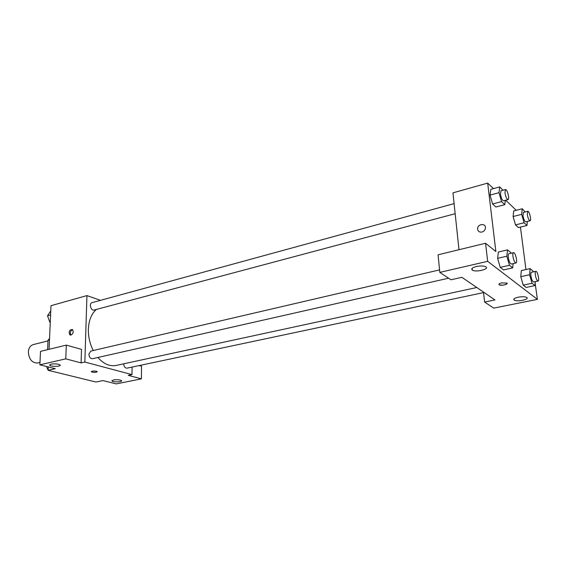<?xml version="1.0" encoding="UTF-8"?>
<svg xmlns="http://www.w3.org/2000/svg" width="567" height="567" viewBox="0 0 567 567"><rect width="100%" height="100%" fill="white"/><g stroke="black" fill="none" stroke-linecap="round" stroke-linejoin="round"><path stroke-width="0.85" d="M48.004 340.895L33.233 344.594C30.342 345.516 28.711 347.947 28.35 351.887C28.945 359.336 32.057 363.043 37.684 363L39.981 362.462M47.607 349.655L48.032 340.257L49.549 338.449M49.485 339.888L48.032 340.257M139.142 365.58L141.544 366.254L141.403 378.848L116.242 383.902L102.967 380.585L95.929 382.03L48.138 370.294L48.287 366.934M49.067 349.3L51.002 305.684L86.942 295.598L100.529 300.333M132.097 367.069L131.983 374.617L128.284 375.375L141.403 378.848M113.443 379.968L112.004 381.003C113.102 382.42 123.074 382.002 121.522 380.606C119.793 379.699 117.1 379.486 113.443 379.968M71.003 335.047L69.869 334.884C68.465 331.652 69.302 329.845 72.363 329.47C73.781 331.61 73.327 333.474 71.003 335.047M48.138 370.294L55.297 368.685L39.867 364.836L40.505 351.377L66.296 345.112L81.513 349.385L81.074 362.894L84.852 362.044L86.942 295.598M72.583 329.647C70.308 330.944 69.741 332.751 70.889 335.069M51.051 364.142L49.726 365.254C50.938 366.906 61.803 366.608 60.095 364.971C58.075 363.865 55.063 363.589 51.051 364.142M66.296 345.112L65.772 358.847L81.074 362.894M39.867 364.836L65.772 358.847M96.425 371.243L97.191 371.583C96.085 372.554 94.15 372.625 91.379 371.81C91.726 371.016 93.406 370.825 96.425 371.243M131.983 374.617L84.852 362.044M91.308 371.647L91.379 371.803C93.697 372.59 95.66 372.569 97.262 371.746M454.096 203.624L92.031 302.658C88.778 303.352 90.918 311.092 94.079 310.05L455.166 213.702M123.684 363.808C123.946 366.658 125.045 368.103 126.973 368.16L484.069 292.487M439.56 269.899L90.784 351.101L88.891 354.134C89.161 357.16 90.366 358.684 92.506 358.705L448.596 278.206M96.433 309.419C91.485 313.7 88.799 320.291 88.367 329.179C88.218 336.67 89.841 343.786 93.243 350.534M97.878 357.493C103.676 363.971 109.75 366.622 116.093 365.446L476.797 287.512M461.907 277.32L494.948 299.929L484.608 302.062L493.744 308.115L537.396 299.355L487.663 261.316L439.808 272.38L450.971 279.779L461.907 277.32M458.987 249.714L452.955 192.851L487.684 183.098L493.496 188.627M501.597 282.905L506.778 283.039C508.989 284.258 501.03 286.094 499.201 284.797C498.464 284.131 499.265 283.493 501.597 282.905M518.245 297.193C522.094 296.52 524.907 296.591 526.679 297.399C530.117 299.312 516.962 302.147 514.17 300.127C513.057 299.092 514.418 298.114 518.245 297.193M476.379 266.525C480.518 265.71 483.651 265.795 485.763 266.788C489.938 269.112 475.798 272.571 472.325 270.112C470.901 268.843 472.254 267.645 476.379 266.525M498.889 284.4L499.201 284.797C502.752 285.534 505.381 285.081 507.089 283.436M439.808 272.38L438.078 254.796L485.565 243.257L495.87 251.542L487.684 183.098M485.565 243.257L487.663 261.316M537.396 299.355L535.12 283.096M483.531 292.6L484.608 302.062M535.234 281.643L534.929 285.591L526.162 287.426L523.213 285.144L520.775 276.661L521.342 270.572L530.11 268.638L533.008 271.054L533.242 271.869M527.338 221.463L526.97 225.475L518.436 227.587L515.495 224.901L513.107 216.53L513.709 210.967L522.235 208.755L525.233 211.938M505.317 200.321L504.8 204.659L495.891 207.012L492.595 204L490.037 195.112L490.831 189.364L499.733 186.904L503.028 190.236M513.142 263.612L512.71 267.879L503.546 269.927L500.229 267.362L497.62 258.346L498.379 252.024L507.536 249.87L510.796 252.577L510.987 253.265M520.442 227.091L525.956 269.552M505.672 200.222L516.261 210.3M481.95 232.059C479.342 232.406 477.889 231.336 477.605 228.855C477.442 223.922 485.77 222.817 485.458 227.849C485.224 229.961 484.062 231.364 481.95 232.059C479.342 232.406 477.896 231.336 477.605 228.855L477.605 228.855C477.442 223.922 485.77 222.817 485.458 227.849M504.8 204.659L501.554 201.611L498.995 192.667L499.733 186.904M505.466 189.569L500.98 190.795L500.455 194.063C501.193 198.124 502.22 200.371 503.539 200.789L508.032 199.591C509.875 199.35 507.189 188.854 505.466 189.569L504.956 192.837C505.7 196.912 506.728 199.166 508.032 199.591M495.891 207.012L492.595 204L490.037 195.112L498.995 192.667M501.554 201.611L492.595 204M526.97 225.475L524.078 222.753L521.69 214.34L522.235 208.755M527.728 211.3L523.433 212.398L522.987 215.58C523.681 219.365 524.61 221.456 525.772 221.853L530.074 220.776C531.718 220.598 529.266 210.669 527.728 211.3L527.303 214.482C528.005 218.274 528.926 220.372 530.074 220.776M518.436 227.587L515.495 224.901L513.107 216.53L521.69 214.34M524.078 222.753L515.495 224.901M512.71 267.879L509.449 265.285L506.841 256.213L507.536 249.87M513.525 252.676L508.904 253.754C508.273 254.016 508.075 255.235 508.301 257.404C509.01 261.422 510.024 263.634 511.328 264.024L515.949 262.982C517.891 262.79 515.353 252.003 513.525 252.676C512.901 252.946 512.703 254.165 512.937 256.334C513.652 260.366 514.659 262.585 515.949 262.982M503.546 269.927L500.229 267.362L497.62 258.346L506.841 256.213M509.449 265.285L500.229 267.362M534.929 285.591L532.03 283.28L529.599 274.747L530.11 268.638M535.822 271.31L531.407 272.273C530.825 272.521 530.662 273.698 530.903 275.803C531.57 279.545 532.477 281.608 533.625 281.983L538.048 281.048C539.777 280.913 537.445 270.714 535.822 271.31C535.248 271.558 535.092 272.734 535.333 274.846C536.006 278.603 536.914 280.665 538.048 281.048M526.162 287.426L523.213 285.144L520.782 276.653L529.599 274.747M532.03 283.28L523.213 285.144M50.272 322.233L49.768 322.077L47.529 315.784L50.775 310.907M50.286 321.943L49.768 322.077M50.591 314.947L47.529 315.784M48.167 369.564L47.656 369.436L46.607 366.516M48.181 369.323L47.656 369.436M112.004 381.003L112.011 380.521M69.869 334.884L70.599 335.097M49.726 365.254L49.747 364.687M514.17 300.127L514.014 298.887M472.325 270.112L472.134 268.368"/></g></svg>
